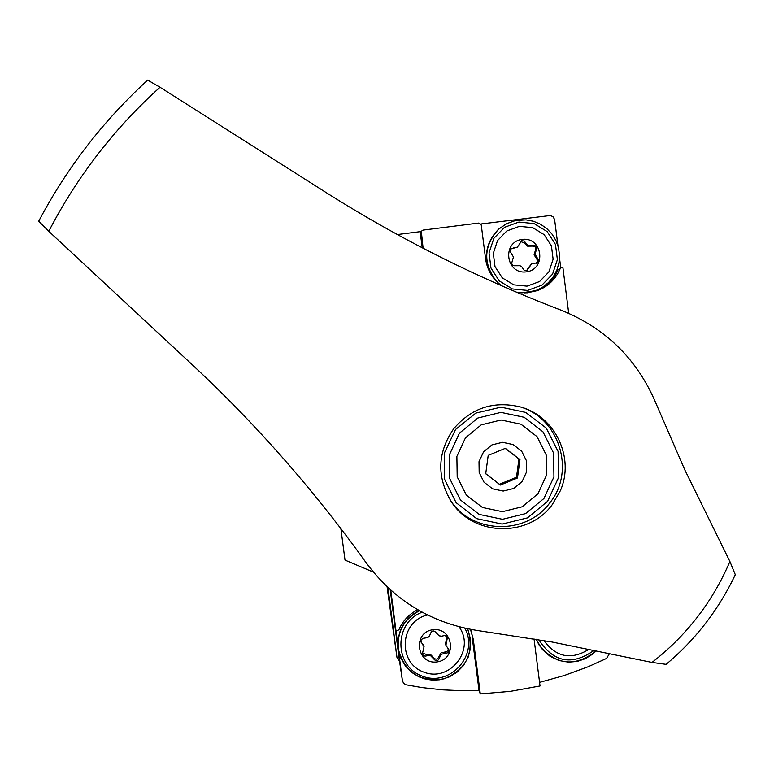 <?xml version="1.0" encoding="UTF-8"?>
<svg xmlns="http://www.w3.org/2000/svg" width="774" height="774" viewBox="0 0 774 774"><rect width="100%" height="100%" fill="white"/><g stroke="black" fill="none" stroke-linecap="round" stroke-linejoin="round"><path stroke-width="1.16" d="M387.948 587.601L396.975 657.426L399.529 661.131M387.106 586.818L387.803 592.197M568.706 313.296L562.93 267.707L561.237 267.717L560.105 268.878C555.606 279.23 548.118 286.448 537.63 290.55L527.171 292.833L516.481 292.175M422.217 247.806L420.427 233.806L421.317 231.252L422.962 230.11L478.835 223.047L481.254 224.934L485.579 258.845C487.233 270.126 492.661 279.133 501.842 285.867M421.317 231.252L423.107 248.27M390.212 589.682L398.949 657.194M390.764 590.165L402.393 680.569L403.496 683.103L405.74 684.738L422.024 687.583L442.689 689.857L463.452 690.766L479.038 690.553L480.296 693.91L510.356 691.346L540.039 685.967L534.041 638.869M539.584 682.368L564.091 675.557L587.979 666.82L606.526 658.461L609.525 653.527M560.763 267.92L559.496 257.945M557.948 245.668L554.6 219.468L553.129 216.884L550.517 215.482L480.896 223.986M421.172 231.542L397.362 234.551M396.046 631.013L398.871 629.842C402.712 620.864 408.991 614.159 417.708 609.719M470.466 629.378L473.291 639.382L470.621 629.407M473.291 639.382L480.296 693.91M472.111 636.567L479.038 690.553M561.237 267.717L558.044 269.768L560.105 268.878M536.711 290.879C546.647 286.719 553.758 279.685 558.044 269.768M522.189 239.408C542.7 236.641 546.85 269.42 526.31 271.858C505.809 274.644 501.639 241.846 522.189 239.408M511.314 253.388L513.452 257.007L512.291 261.051C511.082 264.447 512.262 266.014 515.852 265.743L520.041 265.705L522.015 267.146L524.046 270.155L526.107 270.687L527.152 270.378L531.564 263.876L537.175 262.792L538.22 261.418L538.356 259.687L535.047 254.269L536.208 250.225C537.427 246.829 536.237 245.261 532.647 245.522L528.458 245.561L526.484 244.12L524.327 241.033L521.686 240.753L517.438 247.1L510.763 249.005L510.095 251.318L511.314 253.388M519.431 226.337L532.744 227.662L544.161 234.648L551.436 245.909L553.12 259.222L548.882 271.935L539.575 281.543L527.026 286.148L513.723 284.842L502.297 277.866L495.012 266.604L493.309 253.292L497.547 240.559L506.864 230.942L519.431 226.337M589.053 649.222C571.289 660.27 556.254 657.387 543.958 640.562M432.869 629.736C453.332 626.872 457.511 659.38 437.01 661.925C416.547 664.808 412.349 632.281 432.869 629.736M422.024 643.678L424.055 646.706L422.391 653.856L422.856 654.891L425.081 656.178L428.341 655.472L430.75 655.859L433.653 658.848C435.975 661.567 437.92 661.306 439.477 658.074L440.28 655.781L442.041 654.088L448.049 652.705L449.046 649.928L445.921 645.322L447.401 637.544L446.888 636.605L444.721 635.493L441.538 636.199L439.129 635.812L436.226 632.822C433.904 630.104 431.96 630.355 430.402 633.596L429.589 635.889L427.838 637.582L423.03 638.327L421.114 639.875L420.863 641.927L423.697 645.206L424.055 646.706M458.992 626.795C475.768 649.425 450.033 682.61 423.823 672.122C397.139 662.863 399.839 620.99 427.529 615.001M517.438 247.1L510.975 248.773M536.295 263.228L537.369 261.593L537.35 260.016L534.108 254.81L535.26 250.795C536.469 247.409 535.289 245.851 531.719 246.113L527.549 246.151L524.656 243.142L520.573 241.459M531.564 263.876L527.878 268.462L528.787 267.998M526.678 270.561L527.878 268.462M420.785 641.162L421.675 642.188M445.921 645.322L445.447 643.823L447.062 636.838M422.323 653.062L426.193 654.369L430.354 654.301L433.247 657.271C435.559 659.98 437.484 659.729 439.032 656.507L441.074 652.879L446.956 651.573L448.601 648.767M666.095 664.363C695.681 639.488 718.746 609.593 735.3 574.666L729.892 561.498L684.758 469.779L655.83 403.061C637.157 359.126 605.665 328.195 561.334 310.268C478.071 278.34 399.49 238.992 325.593 192.223L160.005 87.239L147.67 80.099C103.203 120.831 66.883 167.871 38.71 221.2L48.772 231.291L192.339 364.825C256.223 424.307 314.205 490.348 366.296 562.959C394.875 601.311 432.782 623.95 480.006 630.887L551.881 641.975L652.008 662.428L666.085 664.344M560.279 490.851C575.014 458.169 555.277 416.315 520.66 407.018C493.938 400.555 471.608 407.801 453.699 428.748C437.358 452.538 436.536 476.813 451.242 501.571C472.962 536.256 528.226 537.94 552.162 504.764L560.279 490.851M652.008 662.428C686.644 635.473 712.602 601.833 729.892 561.498M519.635 406.718C559.292 417.757 575.953 471.211 549.734 502.945C526.31 535.366 472.479 534.186 450.652 500.672M522.111 481.563L513.733 488.471L503.206 491.064L492.603 488.829L484.021 482.212L479.174 472.517L479.009 461.672L483.566 451.813L491.945 444.905L502.49 442.312L513.094 444.557L521.666 451.174L526.504 460.869L526.668 471.714L522.111 481.563M505.335 448.339L488.201 455.393L485.714 473.756L500.362 485.046L517.477 477.993L519.973 459.64L505.335 448.339M537.92 493.812L522.189 506.786L502.394 511.672L482.463 507.483L466.325 495.05L457.192 476.823L456.883 456.418L465.455 437.871L481.215 424.878L501.039 420.011L520.979 424.229L537.098 436.691L546.192 454.918L546.483 475.304L537.92 493.812M485.733 473.669L499.453 484.263L516.471 477.248L518.948 459.011L505.199 448.388M518.948 459.011L519.973 459.64M499.453 484.263L500.362 485.046M516.471 477.248L517.477 477.993M340.879 528.623L345.011 560.095L373.329 572.083M396.975 657.426L387.793 592.11M402.383 680.472L398.92 657.02M420.427 233.806L421.085 232.539M518.89 222.061L534.099 223.58L547.15 231.561L555.461 244.439L557.386 259.638L552.549 274.17L541.906 285.151L527.568 290.424L512.369 288.925L499.307 280.952L490.977 268.085L489.033 252.866L493.87 238.315L504.532 227.314L518.89 222.061M496.463 281.301C482.792 263.237 483.557 245.813 498.766 229.036L506.525 223.715L515.387 220.561L526.049 219.874L533.499 221.277L540.484 224.199L546.725 228.504L551.939 234.009L555.916 240.482L558.48 247.622L559.505 255.149L558.973 262.715L556.893 270.01L553.352 276.715L548.514 282.539L542.574 287.241L535.801 290.608L521.724 292.872M491.49 275.08C483.044 258.119 485.385 242.843 498.533 229.249L506.525 223.715L515.397 220.561L526.068 219.864L533.509 221.277L540.504 224.208L546.744 228.514L551.959 234.029L555.935 240.491L558.489 247.641L559.515 255.159L558.973 262.725L556.893 270.02L553.352 276.724L548.514 282.549L542.574 287.241L535.511 290.714L524.888 292.949M594.2 650.295C571.938 666.027 553.458 662.486 538.772 639.672M539.188 645.158L536.111 639.218L542.477 649.638L549.985 656.246L559.031 660.532L568.484 662.157L577.162 661.441L585.425 658.674L592.874 653.962L596.328 650.75C575.643 667.227 556.699 665.524 539.478 645.622L536.227 639.237M464.874 628.227C479.338 654.514 450.226 687.283 422.304 676.128C393.879 666.259 393.753 622.47 422.149 612.215M467.554 628.798L467.999 629.813C474.375 653.062 466.422 669.394 444.112 678.808C420.176 682.397 404.928 672.577 398.378 649.347C396.849 631.836 403.902 618.977 419.527 610.763M467.564 628.807L467.815 629.378L467.564 628.807M398.3 648.883C396.772 631.565 403.699 618.774 419.092 610.512C403.699 618.765 396.772 631.555 398.3 648.883L400.855 658.132L405.45 666.017L411.874 672.5L418.811 676.757L425.565 679.137L432.656 680.143L439.816 679.746L448.814 677.144L456.863 672.335L463.413 665.64L468.067 657.465L470.476 648.341L470.447 638.918L467.815 629.378M512.756 248.522L513.588 247.941M524.656 243.142L525.556 242.533M531.719 246.113L532.647 245.522M535.26 250.795L536.208 250.225M536.227 258.41L537.185 257.887M446.395 638.918L446.869 640.398M445.108 651.863L445.582 653.401M439.032 656.507L439.477 658.074M433.247 657.271L433.653 658.848M426.193 654.369L426.571 655.926M160.005 87.239C114.233 128.532 77.158 176.549 48.772 231.291M543.948 498.466L525.594 513.607L502.51 519.296L479.251 514.42L460.424 499.917L449.762 478.651L449.394 454.841L459.408 433.198L477.8 418.037L500.923 412.368L524.192 417.292L542.99 431.834L553.604 453.1L553.942 476.871L543.948 498.466M396.985 657.484L387.793 592.149M402.393 680.569L398.939 657.107M535.511 290.714L524.898 292.949M491.451 275.012C483.044 258.071 485.404 242.823 498.533 229.249M547.605 501.3L558.557 477.577L558.093 451.436L546.221 428.051L525.652 412.397L500.942 407.163L475.855 413.093L455.518 429.502L444.344 453.119L444.547 479.232L456.079 502.626L476.649 518.638L502.132 524.075L527.471 517.883L547.605 501.3"/></g></svg>
